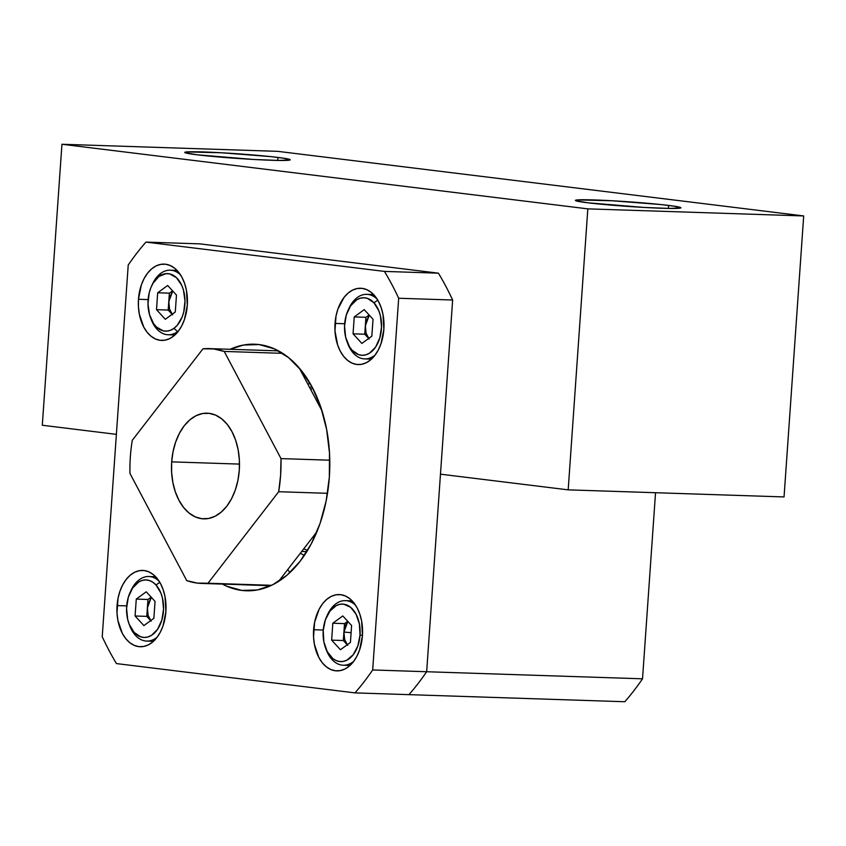 <?xml version="1.0" encoding="UTF-8"?>
<svg xmlns="http://www.w3.org/2000/svg" width="846" height="846" viewBox="0 0 846 846"><rect width="100%" height="100%" fill="white"/><g stroke="black" fill="none" stroke-linecap="round" stroke-linejoin="round"><path stroke-width="1.27" d="M668.626 205.43A52.864 2.327 -176 0 1 680.893 207.788A52.864 2.327 -176 0 1 646.058 207.545A52.864 2.327 -176 0 1 587.674 202.776L575.714 200.692L577.554 199.91L612.409 200.777L661.255 204.595L674.442 206.213L680.681 207.979L669.207 208.433L643.901 207.429L587.674 202.776A52.864 2.327 -176 0 1 575.417 200.417A52.864 2.327 -176 0 1 610.252 200.65A52.864 2.327 -176 0 1 668.626 205.43L668.414 208.423L668.626 205.43M277.974 157.441A52.864 2.327 -176 0 1 290.231 159.799A52.864 2.327 -176 0 1 255.397 159.556A52.864 2.327 -176 0 1 197.023 154.786L185.063 152.703L186.903 151.92L221.747 152.788L270.593 156.605L283.791 158.223L290.019 159.989L278.546 160.444L253.24 159.439L197.023 154.786A52.864 2.327 -176 0 1 184.756 152.428A52.864 2.327 -176 0 1 219.59 152.661A52.864 2.327 -176 0 1 277.974 157.441L277.763 160.433L277.974 157.441M624.813 701.736A281.951 181.234 -88.1 0 0 642.526 678.809L655.534 492.721L642.526 678.809L426.659 671.735L440.47 474.172L568.184 489.855L587.833 208.867L61.948 144.264L42.3 425.252L116.388 434.358L42.3 425.252L61.948 144.264L277.816 151.349L61.948 144.264L587.833 208.867L568.184 489.855L784.052 496.93L803.7 215.942L277.816 151.349L803.7 215.942L587.833 208.867L803.7 215.942L784.052 496.93L568.184 489.855L440.47 474.172L426.659 671.735L642.526 678.809A281.951 181.234 -88.1 0 1 624.813 701.736L408.946 694.651A281.951 181.234 -88.1 0 0 426.659 671.735A281.951 181.234 91.9 0 1 408.946 694.651L624.813 701.736M287.682 569.622A127.64 82.041 -88.1 0 0 290.009 572.509A127.64 82.041 -88.1 0 1 287.682 569.622M307.881 384.221A89.285 57.391 91.9 0 1 310.027 383.312L307.881 384.221M300.33 553.242L304.391 555.399A89.285 57.391 91.9 0 1 300.33 553.242M307.627 550.323A82.231 52.864 91.9 0 1 303.735 548.843M310.556 389.266A82.231 52.864 91.9 0 1 312.925 388.589M313.602 629.72A38.176 24.545 91.9 0 1 339.278 594.569A38.176 24.545 91.9 0 1 362.437 635.727L359.561 650.056L356.843 656.359L353.406 661.752L349.377 666.024L344.904 669.027L340.177 670.624L335.365 670.772L330.649 669.461L326.218 666.733L322.241 662.693L318.879 657.511L314.448 644.515L313.559 637.207L314.596 622.36L319.196 609.088L322.643 603.695L326.672 599.423L331.135 596.419L335.873 594.823L340.684 594.675L345.401 595.986L349.821 598.714L353.797 602.754L357.171 607.936L359.804 614.08L361.602 620.932L362.437 635.727A38.176 24.545 91.9 0 1 336.771 670.889A38.176 24.545 91.9 0 1 313.602 629.72L323.257 630.037L313.602 629.72M117.055 605.577A38.176 24.545 91.9 0 1 142.72 570.416A38.176 24.545 91.9 0 1 165.89 611.573L163.014 625.913L160.296 632.216L156.848 637.609L152.819 641.881L148.357 644.885L143.619 646.481L138.807 646.63L134.102 645.308L129.671 642.59L125.694 638.55L122.321 633.368L117.89 620.372L117.002 613.064L118.038 598.217L119.931 591.248L122.649 584.946L126.086 579.552L130.115 575.28L134.588 572.277L139.315 570.669L144.127 570.532L148.843 571.843L153.274 574.571L157.25 578.611L160.613 583.793L163.246 589.937L165.044 596.79L165.89 611.573A38.176 24.545 91.9 0 1 140.214 646.735A38.176 24.545 91.9 0 1 117.055 605.577L126.699 605.895L117.055 605.577M138.469 299.273A38.176 24.545 91.9 0 1 164.135 264.111A38.176 24.545 91.9 0 1 187.304 305.269L184.428 319.598L181.71 325.9L178.273 331.294L174.244 335.566L169.771 338.569L165.044 340.177L160.232 340.314L155.516 339.003L151.085 336.274L147.109 332.235L143.746 327.053L139.315 314.056L138.427 306.749L138.469 299.273L141.345 284.933L144.063 278.63L147.511 273.237L151.54 268.965L156.002 265.961L160.74 264.364L165.552 264.216L170.258 265.538L174.688 268.256L178.665 272.296L182.038 277.477L184.671 283.622L186.469 290.474L187.304 305.269A38.176 24.545 91.9 0 1 161.639 340.43A38.176 24.545 91.9 0 1 138.469 299.273L148.124 299.579L138.469 299.273M335.027 323.415A38.176 24.545 91.9 0 1 360.692 288.253A38.176 24.545 91.9 0 1 383.862 329.411L380.986 343.74L378.268 350.043L374.82 355.436L370.791 359.719L366.329 362.712L361.591 364.319L356.779 364.467L352.073 363.146L347.643 360.417L343.666 356.388L340.293 351.196L337.66 345.062L334.974 330.892L336.01 316.044L337.903 309.076L344.058 297.39L348.087 293.107L352.56 290.115L357.287 288.507L362.099 288.359L366.815 289.681L371.246 292.409L375.222 296.438L378.585 301.631L381.218 307.764L383.016 314.617L383.862 329.411A38.176 24.545 91.9 0 1 358.196 364.573A38.176 24.545 91.9 0 1 335.027 323.415L344.671 323.732L335.027 323.415M230.144 349.292A123.347 79.291 91.9 0 1 254.498 344.206A123.347 79.291 91.9 0 1 329.337 477.186L326.144 500.98L320.042 523.494L311.265 543.851L300.161 561.268L287.132 575.09L272.698 584.776L257.417 589.958L241.861 590.423L226.633 586.172L222.445 584.121A123.347 79.291 91.9 0 0 246.419 590.783A123.347 79.291 91.9 0 0 329.337 477.186L329.496 453.012L326.619 429.408L320.824 407.254L312.311 387.426L301.43 370.664L288.581 357.625L274.273 348.816L259.056 344.565L243.5 345.031L230.144 349.292M426.659 671.735L452.642 300.023A281.951 181.234 -88.1 0 0 438.418 273.173L199.899 243.87L145.935 242.104L199.899 243.87L438.418 273.173L384.454 271.407L438.418 273.173A281.951 181.234 -88.1 0 1 452.642 300.023L398.678 298.247L452.642 300.023L426.659 671.735L372.684 669.958A281.951 181.234 91.9 0 1 354.982 692.885L408.946 694.651A281.951 181.234 -88.1 0 0 426.659 671.735A281.951 181.234 -88.1 0 1 408.946 694.651L354.982 692.885L116.462 663.581A281.951 181.234 91.9 0 1 102.229 636.742L128.222 265.031A281.951 181.234 91.9 0 1 145.935 242.104L384.454 271.407A281.951 181.234 91.9 0 1 398.678 298.247L372.684 669.958L426.659 671.735M354.982 692.885A281.951 181.234 -88.1 0 0 372.684 669.958L398.678 298.247A281.951 181.234 -88.1 0 0 384.454 271.407L145.935 242.104A281.951 181.234 -88.1 0 0 128.222 265.031L102.229 636.742A281.951 181.234 -88.1 0 0 116.462 663.581L354.982 692.885M245.023 584.85L241.522 584.48L245.023 584.85M219.78 583.835L245.615 584.872M171.675 461.863A52.864 33.977 91.9 0 1 207.217 413.186A52.864 33.977 91.9 0 1 239.291 470.175L239.355 459.812L238.128 449.691L235.643 440.206L231.994 431.703L227.331 424.523L221.821 418.939L215.688 415.164L209.163 413.334L202.501 413.535L195.955 415.756L189.768 419.912L184.185 425.834L179.426 433.3L175.661 442.024L173.049 451.669L171.675 461.863L171.611 472.227L172.838 482.347L175.323 491.843L178.971 500.335L183.635 507.515L189.144 513.11L195.278 516.885L201.803 518.704L208.465 518.503L215.021 516.282L221.197 512.137L226.781 506.215L231.55 498.749L235.304 490.024L237.927 480.369L239.291 470.175A52.864 33.977 91.9 0 1 203.749 518.862A52.864 33.977 91.9 0 1 171.675 461.863L239.492 464.094L171.675 461.863M130.358 456.798A117.478 75.516 91.9 0 1 132.272 440.332L202.966 348.816L213.668 348.943L224.211 351.428L281.009 458.595L280.608 475.251L278.694 491.716L208 583.232L197.298 583.095L186.755 580.62L129.956 473.443A117.478 75.516 91.9 0 1 130.358 456.798A117.478 75.516 91.9 0 1 132.272 440.332L202.966 348.816A117.478 75.516 91.9 0 1 209.332 348.605A117.478 75.516 91.9 0 1 224.211 351.428L282.649 353.342L224.211 351.428L281.009 458.595A117.478 75.516 91.9 0 1 278.694 491.716L327.518 493.313L278.694 491.716L208 583.232A117.478 75.516 91.9 0 1 201.634 583.433A117.478 75.516 91.9 0 1 186.755 580.62L129.956 473.443A117.478 75.516 91.9 0 1 130.358 456.798M245.34 584.872L269.091 585.644A117.478 75.516 -88.1 0 0 270.836 585.675L268.912 585.644M299.378 368.179L321.998 410.86L299.378 368.179M316.89 531.806L278.514 581.488L316.89 531.806M271.608 585.316L208 583.232L271.608 585.316M201.634 583.433L245.647 584.819M278.524 350.91A117.478 75.516 -88.1 0 0 276.79 350.815L209.332 348.605M329.771 460.203L281.009 458.595L329.771 460.203M343.92 632.068L351.101 632.681L343.92 632.068L344.512 623.618L332.816 623.238L331.643 640.136L340.441 649.739L350.424 642.442L351.598 625.543L342.799 615.941L332.816 623.238L331.643 640.136L343.328 640.517L343.92 632.068L344.671 639.544L347.727 645.318C344.925 642.029 343.656 637.609 343.92 632.068L344.512 623.618L347.706 621.292L344.512 623.618L332.816 623.238L342.799 615.941L351.598 625.543L350.424 642.442L340.441 649.739L331.643 640.136L343.328 640.517L343.92 632.068L347.875 621.482L345.697 624.908L343.92 632.068M327.053 615.782A32.307 20.769 91.9 0 1 345.38 600.639A32.307 20.769 91.9 0 1 355.658 605.345A32.307 20.769 -88.1 0 0 327.476 614.799L326.619 616.681A28.785 18.496 91.9 0 1 348.266 605.694A28.785 18.496 91.9 0 1 360.026 635.103L362.469 635.283L360.026 635.103L357.858 645.91L353.216 654.719L346.807 660.208L343.243 661.413L339.616 661.53L336.063 660.536L332.721 658.474L327.19 651.526L323.849 641.733L323.214 630.577A28.785 18.496 91.9 0 1 326.619 616.681M323.214 630.577L325.382 619.78L330.025 610.96L336.433 605.472L339.997 604.266L343.624 604.16L350.519 607.206L356.05 614.154L359.391 623.957L360.026 635.103A28.785 18.496 91.9 0 1 345.443 660.811A28.785 18.496 91.9 0 1 325.594 647.983A28.785 18.496 91.9 0 1 323.214 630.577M325.594 647.983L326.323 649.929A32.307 20.769 -88.1 0 0 353.829 661.191A32.307 20.769 91.9 0 1 343.265 665.22A32.307 20.769 91.9 0 1 325.964 648.914M347.23 644.779L343.328 640.517L347.23 644.779M135.487 635.399L134.123 632.406A28.785 18.496 91.9 0 1 129.036 623.84A28.785 18.496 91.9 0 1 130.062 592.538A28.785 18.496 91.9 0 1 156.002 584.988L159.799 582.344L156.002 584.988L160.888 593.025L162.464 598.037L163.564 609.078L161.85 620.055L157.578 629.308L151.413 635.42L147.891 636.985L144.275 637.472L140.679 636.837L134.123 632.406L129.248 624.369L127.672 619.357L126.572 608.316L128.285 597.339L132.547 588.086L138.723 581.974L142.244 580.409L145.861 579.922L149.456 580.557L152.883 582.26L156.002 584.988A28.785 18.496 91.9 0 1 160 624.993A28.785 18.496 91.9 0 1 134.123 632.406L135.487 635.399A32.307 20.769 91.9 0 1 129.406 624.771A32.307 20.769 -88.1 0 0 129.776 625.776A32.307 20.769 -88.1 0 0 135.487 635.399A32.307 20.769 -88.1 0 0 157.271 637.049A32.307 20.769 91.9 0 1 146.707 641.078A32.307 20.769 91.9 0 1 135.487 635.399M130.496 591.629A32.307 20.769 91.9 0 1 148.822 576.496A32.307 20.769 91.9 0 1 159.101 581.202A32.307 20.769 -88.1 0 0 130.929 590.645L130.062 592.538M136.269 599.095L135.085 615.994L143.883 625.596L153.866 618.299L155.051 601.4L146.252 591.798L136.269 599.095L135.085 615.994L143.883 625.596L153.866 618.299L155.051 601.4L146.252 591.798L136.269 599.095L147.965 599.476L136.269 599.095M150.683 620.626L146.781 616.374L135.085 615.994L146.781 616.374L147.965 599.476L151.148 597.149L147.965 599.476L147.373 607.925L148.113 615.402L151.18 621.176C148.367 617.887 147.098 613.466 147.373 607.925L151.318 597.329L147.955 604.181L146.781 616.374L150.683 620.626M353.459 353.237L352.105 350.244A28.785 18.496 91.9 0 1 347.008 341.668A28.785 18.496 91.9 0 1 348.034 310.376A28.785 18.496 91.9 0 1 373.985 302.815L377.771 300.171L373.985 302.815L378.86 310.863L380.436 315.875L381.535 326.905L379.822 337.892L375.561 347.146L369.385 353.258L365.863 354.823L362.247 355.299L358.651 354.675L352.105 350.244L349.398 346.606L345.644 337.184L344.544 326.154L346.257 315.167L350.53 305.914L356.695 299.801L360.216 298.236L363.833 297.76L367.428 298.384L373.985 302.815A28.785 18.496 91.9 0 1 377.982 342.831A28.785 18.496 91.9 0 1 352.105 350.244L353.459 353.237A32.307 20.769 91.9 0 1 347.378 342.598A32.307 20.769 -88.1 0 0 347.748 343.613A32.307 20.769 -88.1 0 0 353.459 353.237A32.307 20.769 -88.1 0 0 375.243 354.886A32.307 20.769 91.9 0 1 364.679 358.905A32.307 20.769 91.9 0 1 353.459 353.237M348.467 309.467A32.307 20.769 91.9 0 1 366.794 294.334A32.307 20.769 91.9 0 1 377.073 299.04A32.307 20.769 -88.1 0 0 348.901 308.483L348.034 310.376M354.241 316.922L353.057 333.821L361.855 343.434L371.838 336.137L373.023 319.238L364.224 309.636L354.241 316.922L353.057 333.821L361.855 343.434L371.838 336.137L373.023 319.238L364.224 309.636L354.241 316.922L365.937 317.313L354.241 316.922M368.655 338.463L364.753 334.212L353.057 333.821L364.753 334.212L365.937 317.313L369.12 314.976L365.937 317.313L365.345 325.763L366.085 333.229L369.152 339.013C366.339 335.714 365.07 331.304 365.345 325.763L369.3 315.167L365.927 322.009L364.753 334.212L368.655 338.463M151.91 285.314A32.307 20.769 91.9 0 1 160.803 273.321L159.016 276.409A28.785 18.496 91.9 0 1 183.434 289.998A28.785 18.496 91.9 0 1 173.948 328.354L170.501 330.278L166.905 331.114L163.278 330.86L156.552 327.106L153.686 323.764L149.541 314.765L147.976 303.883L149.224 292.779L150.863 287.672L153.105 283.124L159.016 276.409L166.07 273.649L169.697 273.914L176.423 277.657L181.647 285.176L183.434 289.998L184.999 300.88L183.751 311.994L182.112 317.102L177.11 325.446L173.948 328.354L177.565 331.621A32.307 20.769 -88.1 0 0 178.696 330.733A32.307 20.769 91.9 0 1 177.565 331.621L177.565 331.621A32.307 20.769 91.9 0 1 168.132 334.762A32.307 20.769 91.9 0 1 150.831 318.456A32.307 20.769 -88.1 0 0 151.191 319.471A32.307 20.769 -88.1 0 0 177.565 331.621L173.948 328.354A28.785 18.496 91.9 0 1 150.461 317.525A28.785 18.496 91.9 0 1 151.487 286.223A28.785 18.496 91.9 0 1 159.016 276.409L160.803 273.321A32.307 20.769 -88.1 0 0 152.343 284.341L151.487 286.223M156.51 309.678L165.308 319.28L175.291 311.984L176.465 295.085L167.667 285.483L157.684 292.779L156.51 309.678L165.308 319.28L175.291 311.984L176.465 295.085L167.667 285.483L157.684 292.779L156.51 309.678L168.195 310.059L156.51 309.678M160.803 273.321A32.307 20.769 91.9 0 1 170.247 270.181A32.307 20.769 91.9 0 1 180.526 274.897A32.307 20.769 -88.1 0 0 160.803 273.321M172.098 314.321L168.195 310.059L169.38 293.16L157.684 292.779L169.38 293.16L172.573 290.834L169.38 293.16L168.788 301.61L169.538 309.086L172.595 314.871C169.792 311.571 168.523 307.161 168.788 301.61L172.743 291.024L169.369 297.866L168.195 310.059L172.098 314.321M301.715 551.455L306.834 551.624M309.435 387.151L312.216 387.246M352.158 600.861L345.38 600.639M350.033 665.442L343.265 665.22M129.776 625.776L129.036 623.84M155.601 576.718L148.822 576.496M153.486 641.3L146.707 641.078M347.748 343.613L347.008 341.668M373.572 294.556L366.794 294.334M371.457 359.127L364.679 358.905M151.191 319.471L150.461 317.525M174.9 334.984L168.132 334.762M177.015 270.403L170.247 270.181"/></g></svg>
